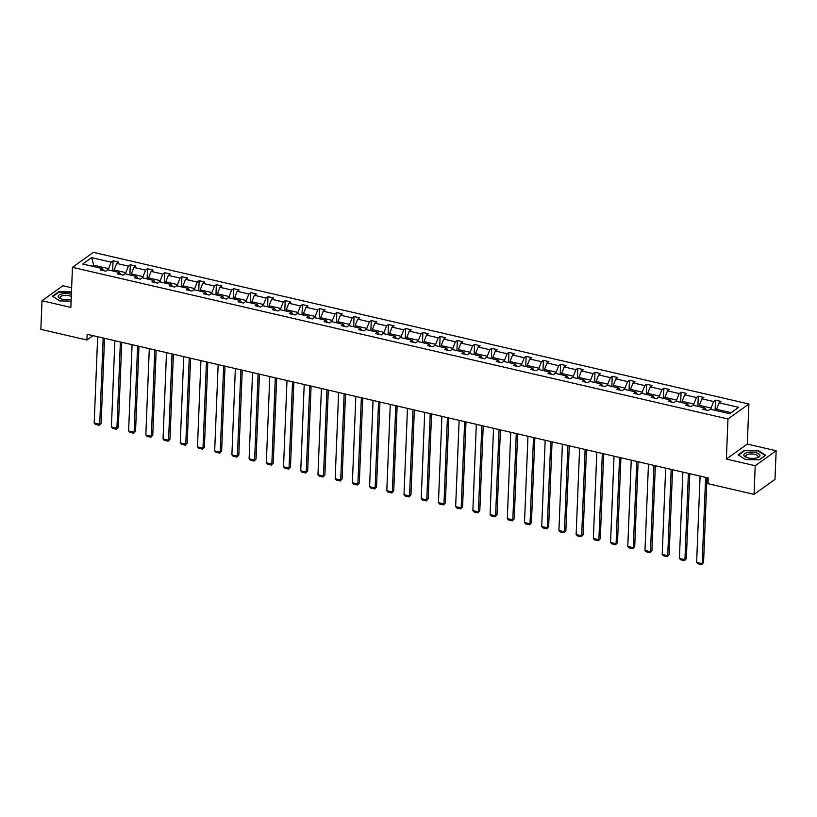 <?xml version="1.0" encoding="UTF-8"?>
<svg xmlns="http://www.w3.org/2000/svg" width="817" height="817" viewBox="0 0 817 817"><rect width="100%" height="100%" fill="white"/><g stroke="black" fill="none" stroke-linecap="round" stroke-linejoin="round"><path stroke-width="1.23" d="M71.641 287.778L62.94 285.756L42.004 300.727L40.85 329.353L86.919 340.015L93.015 335.644M748.903 404.007L93.404 252.361L72.458 267.333L727.967 418.978L748.903 404.007L747.3 444.08L726.364 459.052L755.214 465.731L776.15 450.759L747.3 444.08M776.15 450.759L774.996 479.375L754.06 494.346L755.214 465.731M108.559 270.008L108.61 268.66L93.71 265.219L91.647 257.631L111.183 262.155L113.073 260.797L112.664 270.958M93.659 266.567L93.71 265.219L92.28 266.24M108.61 268.66L111.183 262.155M125.767 273.991L125.818 272.643L114.125 269.937L116.698 263.431L118.588 262.073L113.073 260.797M116.698 263.431L128.392 266.138L130.291 264.779L129.883 274.941M142.975 277.974L143.036 276.626L131.343 273.92L133.906 267.414L135.806 266.056L130.291 264.779M133.906 267.414L145.6 270.121L147.499 268.762L147.091 278.924M160.193 281.957L160.244 280.609L148.551 277.903L151.125 271.397L153.014 270.039L147.499 268.762M151.125 271.397L162.818 274.103L164.707 272.745L164.299 282.907M177.401 285.94L177.463 284.592L165.759 281.885L168.333 275.37L170.232 274.022L164.707 272.745M168.333 275.37L180.026 278.076L181.925 276.728L181.517 286.89M194.62 289.912L194.671 288.575L182.977 285.868L185.541 279.353L187.44 278.005L181.925 276.728M185.541 279.353L197.244 282.059L199.134 280.711L198.725 290.872M211.828 293.895L211.879 292.557L200.185 289.851L202.759 283.336L204.648 281.988L199.134 280.711M202.759 283.336L214.452 286.042L216.352 284.684L215.943 294.855M229.046 297.878L229.097 296.53L217.404 293.824L219.967 287.318L221.867 285.96L216.352 284.684M219.967 287.318L231.671 290.025L233.56 288.667L233.151 298.828M246.254 301.861L246.305 300.513L234.612 297.807L237.185 291.301L239.075 289.943L233.56 288.667M237.185 291.301L248.879 294.008L250.778 292.649L250.37 302.811M263.462 305.844L263.523 304.496L251.83 301.79L254.393 295.284L256.293 293.926L250.778 292.649M254.393 295.284L266.087 297.991L267.986 296.632L267.578 306.794M280.68 309.827L280.731 308.479L269.038 305.772L271.612 299.267L273.501 297.909L267.986 296.632M271.612 299.267L283.305 301.973L285.194 300.615L284.786 310.777M297.888 313.81L297.95 312.462L286.246 309.755L288.82 303.25L290.719 301.892L285.194 300.615M288.82 303.25L300.513 305.956L302.413 304.598L302.004 314.759M315.107 317.793L315.158 316.445L303.464 313.738L306.028 307.233L307.927 305.875L302.413 304.598M306.028 307.233L317.731 309.939L319.621 308.581L319.212 318.742M332.315 321.775L332.366 320.427L320.673 317.721L323.246 311.216L325.135 309.857L319.621 308.581M323.246 311.216L334.939 313.922L336.839 312.564L336.43 322.725M349.533 325.758L349.584 324.41L337.891 321.704L340.454 315.199L342.354 313.84L336.839 312.564M340.454 315.199L352.158 317.895L354.047 316.547L353.638 326.708M366.741 329.741L366.792 328.393L355.099 325.687L357.672 319.171L359.562 317.823L354.047 316.547M357.672 319.171L369.366 321.878L371.265 320.53L370.857 330.691M383.949 333.714L384.01 332.376L372.317 329.67L374.88 323.154L376.78 321.806L371.265 320.53M374.88 323.154L386.574 325.86L388.473 324.512L388.065 334.674M401.167 337.697L401.218 336.349L389.525 333.653L392.099 327.137L393.988 325.789L388.473 324.512M392.099 327.137L403.792 329.843L405.681 328.485L405.273 338.647M418.375 341.68L418.437 340.332L406.733 337.625L409.307 331.12L411.206 329.762L405.681 328.485M409.307 331.12L421 333.826L422.9 332.468L422.491 342.629M435.594 345.662L435.645 344.314L423.952 341.608L426.515 335.103L428.414 333.745L422.9 332.468M426.515 335.103L438.218 337.809L440.108 336.451L439.699 346.612M452.802 349.645L452.853 348.297L441.16 345.591L443.733 339.086L445.622 337.727L440.108 336.451M443.733 339.086L455.426 341.792L457.326 340.434L456.917 350.595M470.02 353.628L470.071 352.28L458.378 349.574L460.941 343.069L462.841 341.71L457.326 340.434M460.941 343.069L472.645 345.775L474.534 344.417L474.126 354.578M487.228 357.611L487.279 356.263L475.586 353.557L478.159 347.051L480.049 345.693L474.534 344.417M478.159 347.051L489.853 349.758L491.752 348.399L491.344 358.561M504.436 361.594L504.498 360.246L492.804 357.54L495.368 351.034L497.267 349.676L491.752 348.399M495.368 351.034L507.061 353.741L508.96 352.382L508.552 362.544M521.654 365.577L521.706 364.229L510.012 361.522L512.586 355.017L514.475 353.659L508.96 352.382M512.586 355.017L524.279 357.723L526.168 356.365L525.76 366.527M538.863 369.56L538.924 368.212L527.22 365.505L529.794 359L531.693 357.642L526.168 356.365M529.794 359L541.487 361.696L543.387 360.348L542.978 370.51M556.081 373.543L556.132 372.195L544.439 369.488L547.002 362.973L548.901 361.625L543.387 360.348M547.002 362.973L558.705 365.679L560.595 364.331L560.186 374.492M573.289 377.515L573.34 376.177L561.647 373.471L564.22 366.956L566.11 365.608L560.595 364.331M564.22 366.956L575.914 369.662L577.813 368.314L577.405 378.475M590.507 381.498L590.558 380.15L578.865 377.454L581.428 370.938L583.328 369.59L577.813 368.314M581.428 370.938L593.132 373.645L595.021 372.286L594.613 382.448M607.715 385.481L607.766 384.133L596.073 381.427L598.647 374.921L600.536 373.563L595.021 372.286M598.647 374.921L610.34 377.628L612.239 376.269L611.831 386.431M624.923 389.464L624.985 388.116L613.291 385.41L615.855 378.904L617.754 377.546L612.239 376.269M615.855 378.904L627.548 381.61L629.447 380.252L629.039 390.414M642.142 393.447L642.193 392.099L630.499 389.392L633.073 382.887L634.962 381.529L629.447 380.252M633.073 382.887L644.766 385.593L646.656 384.235L646.247 394.397M659.35 397.43L659.411 396.082L647.707 393.375L650.281 386.87L652.18 385.512L646.656 384.235M650.281 386.87L661.974 389.576L663.874 388.218L663.465 398.379M676.568 401.413L676.619 400.064L664.926 397.358L667.489 390.853L669.389 389.495L663.874 388.218M667.489 390.853L679.193 393.559L681.082 392.201L680.673 402.362M693.776 405.395L693.827 404.047L682.134 401.341L684.707 394.836L686.597 393.477L681.082 392.201M684.707 394.836L696.401 397.542L698.3 396.184L697.892 406.345M710.994 409.378L711.045 408.03L699.352 405.324L701.915 398.819L703.815 397.46L698.3 396.184M701.915 398.819L713.619 401.525L715.508 400.167L715.1 410.328M731.154 412.677L716.56 409.307L719.134 402.801L721.023 401.443L715.508 400.167M719.134 402.801L738.66 407.315L729.724 413.708L710.187 409.194L708.298 410.543L702.773 409.266L704.673 407.918L692.979 405.212L691.08 406.56L685.565 405.283L687.465 403.935L675.761 401.229L673.872 402.577L668.357 401.31L670.246 399.952L658.553 397.246L656.654 398.604L651.139 397.328L653.038 395.969L641.345 393.263L639.445 394.621L633.931 393.345L635.82 391.986L624.127 389.28L622.227 390.638L616.712 389.362L618.612 388.004L606.919 385.297L605.019 386.655L599.504 385.379L601.394 384.021L589.7 381.314L587.811 382.673L582.286 381.396L584.186 380.038L572.492 377.331L570.593 378.69L565.078 377.413L566.978 376.055L555.274 373.349L553.385 374.707L547.87 373.43L549.759 372.072L538.066 369.366L536.166 370.724L530.652 369.447L532.551 368.099L520.858 365.393L518.958 366.741L513.444 365.465L515.333 364.116L503.64 361.41L501.74 362.758L496.225 361.482L498.125 360.134L486.432 357.427L484.532 358.786L479.017 357.509L480.907 356.151L469.213 353.444L467.324 354.803L461.799 353.526L463.699 352.168L452.005 349.462L450.106 350.82L444.591 349.543L446.49 348.185L434.787 345.479L432.898 346.837L427.383 345.56L429.272 344.202L417.579 341.496L415.679 342.854L410.165 341.577L412.064 340.219L400.371 337.513L398.471 338.871L392.957 337.595L394.846 336.236L383.153 333.53L381.253 334.888L375.738 333.612L377.638 332.253L365.945 329.547L364.045 330.905L358.53 329.629L360.42 328.271L348.726 325.575L346.837 326.923L341.312 325.646L343.211 324.298L331.518 321.592L329.619 322.94L324.104 321.663L326.003 320.315L314.3 317.609L312.411 318.957L306.896 317.68L308.785 316.332L297.092 313.626L295.192 314.984L289.678 313.708L291.577 312.349L279.884 309.643L277.984 311.001L272.469 309.725L274.359 308.366L262.666 305.66L260.766 307.018L255.251 305.742L257.151 304.384L245.457 301.677L243.558 303.036L238.043 301.759L239.932 300.401L228.239 297.694L226.35 299.053L220.825 297.776L222.724 296.418L211.031 293.712L209.132 295.07L203.617 293.793L205.516 292.435L193.813 289.729L191.924 291.087L186.409 289.81L188.298 288.452L176.605 285.746L174.705 287.104L169.19 285.827L171.09 284.469L159.397 281.773L157.497 283.121L151.982 281.845L153.872 280.497L142.178 277.79L140.279 279.138L134.764 277.862L136.664 276.514L124.97 273.807L123.071 275.155L117.556 273.879L119.445 272.531L107.752 269.824L105.863 271.183L100.338 269.906L102.237 268.548L82.711 264.024L91.647 257.631M754.06 494.346L708.002 483.695L708.227 477.965L87.143 334.286L86.919 340.015M120.957 274.675L119.445 272.531M114.074 271.285L114.125 269.937M125.818 272.643L128.392 266.138M138.165 278.648L136.664 276.514M131.282 275.268L131.343 273.92M143.036 276.626L145.6 270.121M155.383 282.631L153.872 280.497M148.5 279.251L148.551 277.903M160.244 280.609L162.818 274.103M172.591 286.614L171.09 284.469M165.708 283.233L165.759 281.885M177.463 284.592L180.026 278.076M189.799 290.597L188.298 288.452M182.926 287.216L182.977 285.868M194.671 288.575L197.244 282.059M207.018 294.58L205.516 292.435M200.134 291.189L200.185 289.851M211.879 292.557L214.452 286.042M224.226 298.562L222.724 296.418M217.342 295.172L217.404 293.824M229.097 296.53L231.671 290.025M241.444 302.545L239.932 300.401M234.561 299.155L234.612 297.807M246.305 300.513L248.879 294.008M258.652 306.528L257.151 304.384M251.769 303.138L251.83 301.79M263.523 304.496L266.087 297.991M275.87 310.511L274.359 308.366M268.987 307.121L269.038 305.772M280.731 308.479L283.305 301.973M293.078 314.494L291.577 312.349M286.195 311.103L286.246 309.755M297.95 312.462L300.513 305.956M310.297 318.467L308.785 316.332M303.413 315.086L303.464 313.738M315.158 316.445L317.731 309.939M327.505 322.449L326.003 320.315M320.621 319.069L320.673 317.721M332.366 320.427L334.939 313.922M344.713 326.432L343.211 324.298M337.829 323.052L337.891 321.704M349.584 324.41L352.158 317.895M361.931 330.415L360.42 328.271M355.048 327.035L355.099 325.687M366.792 328.393L369.366 321.878M379.139 334.398L377.638 332.253M372.256 331.018L372.317 329.67M384.01 332.376L386.574 325.86M396.357 338.381L394.846 336.236M389.474 334.99L389.525 333.653M401.218 336.349L403.792 329.843M413.565 342.364L412.064 340.219M406.682 338.973L406.733 337.625M418.437 340.332L421 333.826M430.784 346.347L429.272 344.202M423.9 342.956L423.952 341.608M435.645 344.314L438.218 337.809M447.992 350.33L446.49 348.185M441.109 346.939L441.16 345.591M452.853 348.297L455.426 341.792M465.2 354.312L463.699 352.168M458.317 350.922L458.378 349.574M470.071 352.28L472.645 345.775M482.418 358.295L480.907 356.151M475.535 354.905L475.586 353.557M487.279 356.263L489.853 349.758M499.626 362.268L498.125 360.134M492.743 358.888L492.804 357.54M504.498 360.246L507.061 353.741M516.844 366.251L515.333 364.116M509.961 362.871L510.012 361.522M521.706 364.229L524.279 357.723M534.052 370.234L532.551 368.099M527.169 366.853L527.22 365.505M538.924 368.212L541.487 361.696M551.271 374.217L549.759 372.072M544.388 370.836L544.439 369.488M556.132 372.195L558.705 365.679M568.479 378.2L566.978 376.055M561.596 374.809L561.647 373.471M573.34 376.177L575.914 369.662M585.687 382.182L584.186 380.038M578.804 378.792L578.865 377.454M590.558 380.15L593.132 373.645M602.905 386.165L601.394 384.021M596.022 382.775L596.073 381.427M607.766 384.133L610.34 377.628M620.113 390.148L618.612 388.004M613.23 386.758L613.291 385.41M624.985 388.116L627.548 381.61M637.331 394.131L635.82 391.986M630.448 390.74L630.499 389.392M642.193 392.099L644.766 385.593M654.54 398.114L653.038 395.969M647.656 394.723L647.707 393.375M659.411 396.082L661.974 389.576M671.758 402.097L670.246 399.952M664.875 398.706L664.926 397.358M676.619 400.064L679.193 393.559M688.966 406.069L687.465 403.935M682.083 402.689L682.134 401.341M693.827 404.047L696.401 397.542M706.174 410.052L704.673 407.918M699.291 406.672L699.352 405.324M711.045 408.03L713.619 401.525M42.004 300.727L70.854 307.406L72.458 267.333M726.364 459.052L727.967 418.978M716.509 410.655L716.56 409.307M103.739 270.693L102.237 268.548M738.088 454.844L745.584 459.562L759.381 459.767L765.692 455.263L758.196 450.545L744.399 450.33L738.088 454.844M71.477 291.914L58.763 291.72L52.462 296.224L59.958 300.942L71.11 301.116M744.369 450.882L744.399 450.33M58.742 292.272L58.763 291.72M705.612 477.363L702.15 563.648L703.56 562.637L706.971 477.679M700.098 476.086L696.625 562.372L702.15 563.648L701.68 564.639L697.82 563.74L696.625 562.372M703.56 562.637L701.68 564.639M688.394 473.38L684.932 559.665L686.351 558.654L689.762 473.697M682.879 472.103L679.417 558.389L684.932 559.665L684.472 560.656L680.612 559.757L679.417 558.389M686.351 558.654L684.472 560.656M671.186 469.397L667.724 555.683L669.133 554.672L672.544 469.714M665.671 468.121L662.199 554.406L667.724 555.683L667.254 556.673L663.394 555.785L662.199 554.406M669.133 554.672L667.254 556.673M756.256 458.031A8.068 3.094 2.3 0 0 757.39 457.734A8.068 3.094 2.3 0 0 758.237 453.588A8.068 3.094 2.3 0 0 747.504 452.526A8.068 3.094 2.3 0 0 746.197 457.285A8.068 3.094 2.3 0 0 756.256 458.031M756.603 457.949A6.107 2.339 2.3 0 0 757.941 456.57A6.107 2.339 2.3 0 0 754.796 454.375A6.107 2.339 2.3 0 0 748.525 454.242A6.107 2.339 2.3 0 0 745.737 456.08A6.107 2.339 2.3 0 0 746.952 457.561M738.507 455.11L744.614 450.708L757.992 450.913L765.253 455.478L759.259 459.767M745.635 459.562L738.507 455.079M71.375 294.447A8.068 3.094 2.3 0 0 61.878 293.916A8.068 3.094 2.3 0 0 60.57 298.665A8.068 3.094 2.3 0 0 70.619 299.42A8.068 3.094 2.3 0 0 71.181 299.288M71.283 296.581A6.107 2.339 2.3 0 0 62.899 295.621A6.107 2.339 2.3 0 0 60.111 297.459A6.107 2.339 2.3 0 0 61.326 298.951M59.998 300.942L52.88 296.459L58.987 292.098L71.457 292.282M653.978 465.414L650.506 551.7L651.925 550.689L655.336 465.731M648.453 464.138L644.991 550.423L650.506 551.7L650.046 552.69L646.186 551.802L644.991 550.423M651.925 550.689L650.046 552.69M636.76 461.431L633.298 547.717L634.707 546.706L638.118 461.748M631.245 460.155L627.783 546.44L633.298 547.717L632.828 548.707L628.967 547.819L627.783 546.44M634.707 546.706L632.828 548.707M619.552 457.449L616.079 543.734L617.499 542.723L620.91 457.765M614.027 456.182L610.565 542.457L616.079 543.734L615.62 544.725L611.759 543.836L610.565 542.457M617.499 542.723L615.62 544.725M602.333 453.476L598.871 539.751L600.281 538.74L603.702 453.782M596.818 452.199L593.356 538.474L598.871 539.751L598.412 540.742L594.541 539.853L593.356 538.474M600.281 538.74L598.412 540.742M585.125 449.493L581.663 535.768L583.072 534.757L586.483 449.81M579.61 448.216L576.138 534.492L581.663 535.768L581.193 536.759L577.333 535.87L576.138 534.492M583.072 534.757L581.193 536.759M567.907 445.51L564.445 531.785L565.864 530.774L569.275 445.827M562.392 444.234L558.93 530.509L564.445 531.785L563.985 532.786L560.125 531.887L558.93 530.509M565.864 530.774L563.985 532.786M550.699 441.527L547.237 527.802L548.646 526.791L552.057 441.844M545.184 440.251L541.712 526.526L547.237 527.802L546.767 528.803L542.907 527.905L541.712 526.526M548.646 526.791L546.767 528.803M533.491 437.544L530.019 523.82L531.438 522.809L534.849 437.861M527.966 436.268L524.504 522.553L530.019 523.82L529.559 524.82L525.699 523.922L524.504 522.553M531.438 522.809L529.559 524.82M516.273 433.561L512.81 519.847L514.22 518.836L517.631 433.878M510.758 432.285L507.296 518.57L512.81 519.847L512.341 520.837L508.48 519.939L507.296 518.57M514.22 518.836L512.341 520.837M499.064 429.579L495.592 515.864L497.012 514.853L500.423 429.895M493.539 428.302L490.077 514.587L495.592 515.864L495.133 516.855L491.272 515.956L490.077 514.587M497.012 514.853L495.133 516.855M481.846 425.596L478.384 511.881L479.793 510.87L483.215 425.912M476.331 424.319L472.869 510.605L478.384 511.881L477.925 512.872L474.054 511.983L472.869 510.605M479.793 510.87L477.925 512.872M464.638 421.613L461.176 507.898L462.585 506.887L465.996 421.929M459.123 420.336L455.651 506.622L461.176 507.898L460.706 508.889L456.846 508L455.651 506.622M462.585 506.887L460.706 508.889M447.42 417.63L443.958 503.915L445.377 502.904L448.788 417.947M441.905 416.353L438.443 502.639L443.958 503.915L443.498 504.906L439.638 504.018L438.443 502.639M445.377 502.904L443.498 504.906M430.212 413.657L426.75 499.933L428.159 498.921L431.57 413.964M424.697 412.381L421.225 498.656L426.75 499.933L426.28 500.923L422.42 500.035L421.225 498.656M428.159 498.921L426.28 500.923M413.004 409.674L409.531 495.95L410.951 494.939L414.362 409.981M407.479 408.398L404.017 494.673L409.531 495.95L409.072 496.94L405.212 496.052L404.017 494.673M410.951 494.939L409.072 496.94M395.785 405.692L392.323 491.967L393.733 490.956L397.144 406.008M390.271 404.415L386.809 490.69L392.323 491.967L391.854 492.968L387.993 492.069L386.809 490.69M393.733 490.956L391.854 492.968M378.577 401.709L375.105 487.984L376.525 486.973L379.936 402.025M373.052 400.432L369.59 486.707L375.105 487.984L374.646 488.985L370.785 488.086L369.59 486.707M376.525 486.973L374.646 488.985M361.359 397.726L357.897 484.001L359.306 482.99L362.728 398.042M355.844 396.449L352.382 482.724L357.897 484.001L357.438 485.002L353.567 484.103L352.382 482.724M359.306 482.99L357.438 485.002M344.151 393.743L340.689 480.028L342.098 479.007L345.509 394.06M338.636 392.466L335.164 478.752L340.689 480.028L340.219 481.019L336.359 480.12L335.164 478.752M342.098 479.007L340.219 481.019M326.933 389.76L323.471 476.045L324.89 475.034L328.301 390.077M321.418 388.483L317.956 474.769L323.471 476.045L323.011 477.036L319.151 476.137L317.956 474.769M324.89 475.034L323.011 477.036M309.725 385.777L306.263 472.063L307.672 471.052L311.083 386.094M304.21 384.501L300.738 470.786L306.263 472.063L305.793 473.053L301.933 472.165L300.738 470.786M307.672 471.052L305.793 473.053M292.517 381.794L289.044 468.08L290.464 467.069L293.875 382.111M286.992 380.518L283.53 466.803L289.044 468.08L288.585 469.07L284.725 468.182L283.53 466.803M290.464 467.069L288.585 469.07M275.298 377.811L271.836 464.097L273.246 463.086L276.657 378.128M269.784 376.535L266.322 462.82L271.836 464.097L271.367 465.087L267.506 464.199L266.322 462.82M273.246 463.086L271.367 465.087M258.09 373.829L254.618 460.114L256.038 459.103L259.449 374.145M252.565 372.552L249.103 458.837L254.618 460.114L254.158 461.105L250.298 460.216L249.103 458.837M256.038 459.103L254.158 461.105M240.872 369.856L237.41 456.131L238.819 455.12L242.24 370.162M235.357 368.579L231.895 454.855L237.41 456.131L236.95 457.122L233.08 456.233L231.895 454.855M238.819 455.12L236.95 457.122M223.664 365.873L220.202 452.148L221.611 451.137L225.022 366.179M218.149 364.596L214.677 450.872L220.202 452.148L219.732 453.139L215.872 452.25L214.677 450.872M221.611 451.137L219.732 453.139M206.446 361.89L202.984 448.165L204.403 447.154L207.814 362.207M200.931 360.614L197.469 446.889L202.984 448.165L202.524 449.166L198.664 448.267L197.469 446.889M204.403 447.154L202.524 449.166M189.238 357.907L185.776 444.182L187.185 443.171L190.596 358.224M183.723 356.631L180.251 442.906L185.776 444.182L185.306 445.183L181.445 444.285L180.251 442.906M187.185 443.171L185.306 445.183M172.03 353.924L168.557 440.2L169.977 439.189L173.388 354.241M166.505 352.648L163.043 438.923L168.557 440.2L168.098 441.2L164.237 440.302L163.043 438.923M169.977 439.189L168.098 441.2M154.811 349.942L151.349 436.227L152.759 435.206L156.17 350.258M149.297 348.665L145.835 434.95L151.349 436.227L150.879 437.218L147.019 436.319L145.835 434.95M152.759 435.206L150.879 437.218M137.603 345.959L134.131 432.244L135.551 431.233L138.961 346.275M132.078 344.682L128.616 430.967L134.131 432.244L133.671 433.235L129.811 432.336L128.616 430.967M135.551 431.233L133.671 433.235M120.385 341.976L116.923 428.261L118.332 427.25L121.753 342.292M114.87 340.699L111.408 426.985L116.923 428.261L116.463 429.252L112.593 428.363L111.408 426.985M118.332 427.25L116.463 429.252M103.177 337.993L99.715 424.278L101.124 423.267L104.535 338.309M97.662 336.716L94.19 423.002L99.715 424.278L99.245 425.269L95.385 424.38L94.19 423.002M101.124 423.267L99.245 425.269"/></g></svg>
